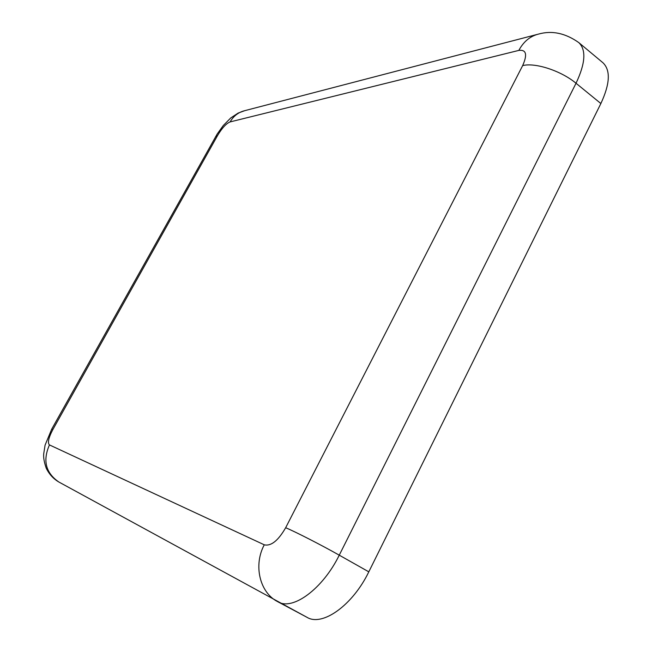 <?xml version="1.0" encoding="UTF-8"?>
<svg xmlns="http://www.w3.org/2000/svg" width="652" height="652" viewBox="0 0 652 652"><rect width="100%" height="100%" fill="white"/><g stroke="black" fill="none" stroke-linecap="round" stroke-linejoin="round"><path stroke-width="0.98" d="M278.045 601.869L307.068 617.354C322.398 626.776 352.756 605.203 368.804 571.837L600.867 103.529C610.036 83.806 610.72 70.212 602.921 62.731L578.829 42.633C586.335 49.87 585.406 63.415 576.026 83.252L600.867 103.529M264.272 544.811C253.253 565.227 259.692 592.456 277.491 601.568L277.907 601.796C292.683 610.932 322.838 588.821 339.252 555.17C321.436 545.088 295.307 531.73 285.666 527.729C278.208 540.663 271.077 546.36 264.272 544.811L49.454 444.917C47.409 442.912 48.541 437.777 52.869 429.521L217.605 135.461C222.047 128.036 226.22 123.521 230.115 121.916L518.837 50.4C523.556 41.606 530.133 36.162 538.576 34.067C552.024 30.294 565.439 33.146 578.829 42.633M518.837 50.4C526.286 49.495 527.558 54.564 522.651 65.608C535.145 62.331 561.176 70.807 576.026 83.252L339.252 555.17L368.804 571.837M52.869 429.521L51.695 429.171L217.189 134.01L223.286 125.51L230.751 117.955L238.119 113.089L244.663 110.693C238.412 112.258 233.555 115.999 230.115 121.916M217.605 135.461L215.519 136.847M285.666 527.729L522.651 65.608M49.454 444.917C42.567 460.54 45.689 472.896 58.81 481.991C53.366 478.796 49.177 474.2 46.243 468.217C44.173 462.235 43.334 457.435 43.717 453.816L45.078 445.153L51.695 429.171M307.068 617.354L58.81 481.991M537.077 34.458L244.663 110.693"/></g></svg>
